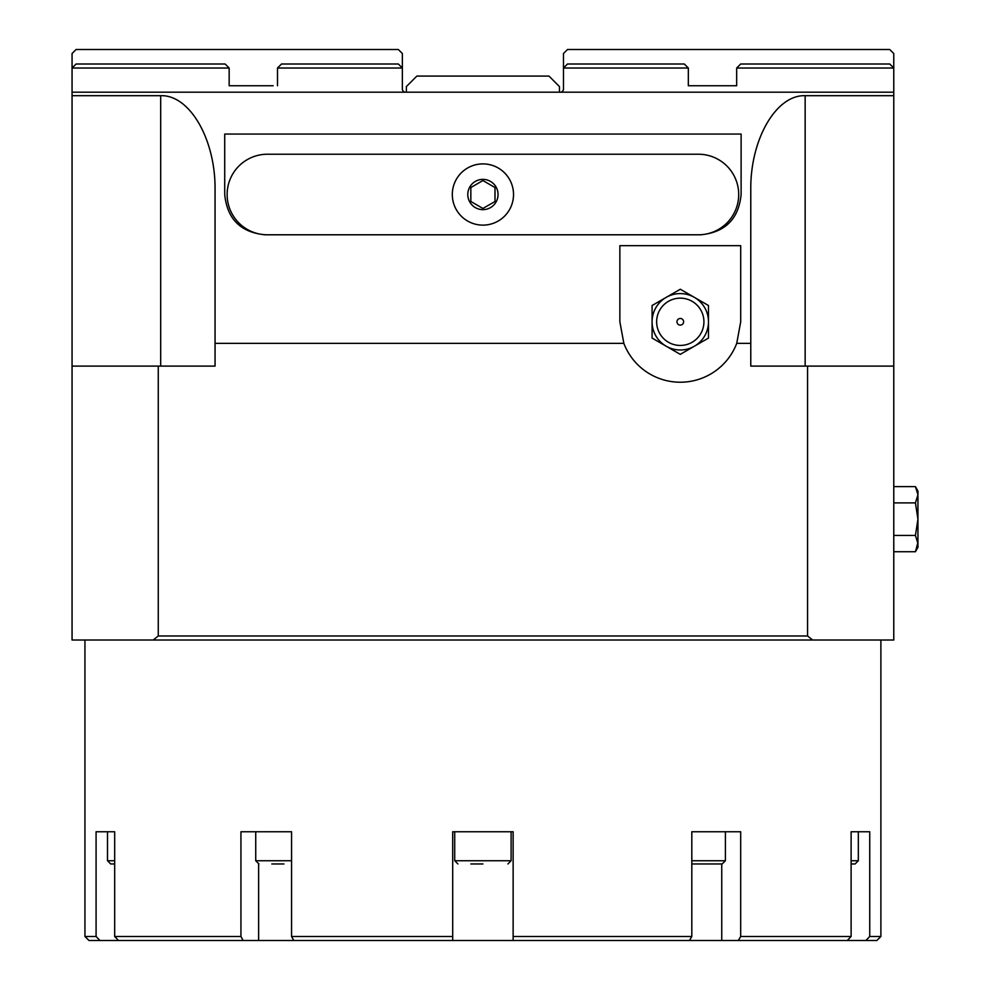 <?xml version="1.0" encoding="UTF-8"?>
<svg xmlns="http://www.w3.org/2000/svg" width="990" height="990" viewBox="0 0 990 990"><rect width="100%" height="100%" fill="white"/><g stroke="black" fill="none" stroke-linecap="round" stroke-linejoin="round"><path stroke-width="1.49" d="M563.471 88.976A3.218 3.218 0 0 1 560.241 92.194A3.218 3.218 0 0 0 563.471 88.976L563.471 68.025L688.335 68.025L684.313 64.004L567.493 64.004L563.471 68.025L563.471 53.522L567.505 49.5L889.725 49.5L893.76 53.522L893.772 92.194L72.06 92.194L72.06 95.683L160.677 95.683C189.746 94.632 215.659 139.528 215.053 189.87L215.053 343.357L623.849 343.357L619.864 321.8L619.864 245.681L740.706 245.681L740.706 321.8L736.733 343.357A60.415 60.415 0 0 1 623.849 343.357M741.114 194.51C738.676 218.926 725.249 232.353 700.833 234.791L264.998 234.791C240.582 232.353 227.156 218.926 224.718 194.51L224.718 134.058L741.114 134.058L741.114 194.51M893.772 551.727L915.428 551.727L917.94 542.396M917.94 495.94L917.94 547.359L915.428 551.727M917.94 543.584L915.428 535.442L917.94 519.168L915.428 502.895L917.94 494.753L915.428 486.61L893.772 486.61M915.428 486.61L917.94 490.978L917.94 494.753M893.772 502.895L915.428 502.895M893.772 535.442L915.428 535.442M680.291 318.471A3.317 3.317 0 0 0 676.974 321.8A3.317 3.317 0 0 0 680.291 325.116A3.317 3.317 0 0 0 683.607 321.8A3.317 3.317 0 0 0 680.291 318.471M680.291 345.436A23.636 23.636 0 0 1 656.642 321.8A23.636 23.636 0 0 1 680.291 298.151A23.636 23.636 0 0 1 703.927 321.8A23.636 23.636 0 0 1 680.291 345.436M680.291 289.241L694.386 297.371A28.19 28.19 0 0 0 666.196 297.371L680.291 289.241M708.481 305.514L708.481 321.8A28.19 28.19 0 0 0 694.386 297.371L708.481 305.514M708.481 338.073L694.386 346.215A28.19 28.19 0 0 0 708.481 321.8L708.481 338.073M694.386 346.215L680.291 354.358L666.196 346.215A28.19 28.19 0 0 0 694.386 346.215M666.196 346.215L652.088 338.073L652.088 321.8A28.19 28.19 0 0 0 666.196 346.215M652.088 321.8L652.088 305.514L666.196 297.371A28.19 28.19 0 0 0 652.088 321.8M736.733 343.357L750.779 343.357L750.779 366.102L807.568 366.102L807.568 635.976L158.264 635.976L158.264 366.102L215.053 366.102L215.053 343.357M807.568 366.102L893.772 366.102L893.772 92.194M893.772 366.102L893.772 640.01L72.06 640.01L72.06 95.683M807.568 635.976A607.043 429.239 -0 0 1 812.604 640.01M72.06 366.102L158.264 366.102M153.227 640.01A607.043 429.239 0 0 1 158.264 635.976M750.779 343.357L750.779 189.87C750.173 139.528 776.086 94.632 805.155 95.683L893.772 95.683M72.06 92.194L72.06 68.025L76.094 64.004L225.126 64.004L229.16 68.025L72.06 68.025L72.072 53.522L76.106 49.5L398.327 49.5L402.361 53.522L402.361 88.976A3.218 3.218 0 0 0 405.591 92.194A3.218 3.218 0 0 1 402.361 88.976M229.16 68.025L229.16 85.746L273.129 85.746M277.497 85.746L277.497 68.025L281.519 64.004L398.339 64.004L402.361 68.025L277.497 68.025M692.703 85.746L688.335 85.746L688.335 68.025M736.671 68.025L740.706 64.004L889.738 64.004L893.772 68.025L736.671 68.025L736.671 85.746L688.335 85.746M406.383 86.563L416.852 76.082L548.98 76.082L559.449 86.563L559.449 92.194L406.383 92.194L406.383 86.563M698.42 234.791A40.281 40.281 0 0 0 738.701 194.51A40.281 40.281 0 0 0 698.42 154.23L267.411 154.23A40.281 40.281 0 0 0 227.131 194.51A40.281 40.281 0 0 0 267.411 234.791M495 201.49L482.922 208.457L470.832 201.49L470.832 187.531L482.922 180.551L495 187.531L495 201.49M513.525 194.51A30.616 30.616 0 0 0 482.922 163.894A30.616 30.616 0 0 0 452.306 194.51A30.616 30.616 0 0 0 482.922 225.126A30.616 30.616 0 0 0 513.525 194.51M467.787 194.51A15.135 15.135 0 0 0 482.922 209.645A15.135 15.135 0 0 0 498.044 194.51A15.135 15.135 0 0 0 482.922 179.376A15.135 15.135 0 0 0 467.787 194.51M114.679 936.478L118.528 940.5L243.144 940.5L240.941 936.478L114.679 936.478L114.679 831.749L96.08 831.749L96.08 936.478L84.942 936.478L84.942 640.01M240.941 936.478L240.941 831.749L291.567 831.749L291.567 936.478L293.77 940.5L452.702 940.5L452.702 936.478L291.567 936.478M452.702 936.478L452.702 831.749L513.129 831.749L513.129 940.5L689.448 940.5L691.812 936.478L513.129 936.478L513.129 940.5L452.702 940.5L452.702 936.478M691.812 936.478L691.812 831.749L740.681 831.749L740.681 936.478L738.317 940.5L847.279 940.5L851.115 936.478L740.681 936.478M851.115 936.478L851.115 831.749L869.74 831.749L869.74 936.478L865.891 940.5L876.855 940.5L880.89 936.478L869.74 936.478M880.89 936.478L880.89 640.01M84.942 936.478L88.976 940.5L99.916 940.5L96.08 936.478M865.891 940.5L847.279 940.5M738.317 940.5L689.448 940.5M293.77 940.5L243.144 940.5M118.528 940.5L99.916 940.5M513.129 940.5L513.129 936.478M691.812 863.973L722.18 863.973L725.398 860.743L691.812 860.743M709.285 863.973L697.207 863.973M271.842 863.973L283.932 863.973M255.729 831.749L255.729 860.743L258.959 863.973M114.679 860.743L107.502 860.743L107.502 831.749L114.679 831.749M114.679 863.973L110.732 863.973L114.679 863.973M470.832 863.973L482.922 863.973M454.719 831.749L454.719 860.743L457.937 863.973M851.115 831.749L858.33 831.749L858.33 860.743L851.115 860.743M851.115 863.973L855.1 863.973L858.33 860.743M160.677 366.102L160.677 95.683M805.155 366.102L805.155 95.683M721.747 940.5L721.747 863.973M258.625 940.5L258.625 863.948M291.567 860.743L255.729 860.743M507.895 863.973L511.112 860.743L454.719 860.743M725.398 860.743L725.398 831.749M107.502 860.743L110.732 863.973M511.112 860.743L511.112 831.749"/></g></svg>
